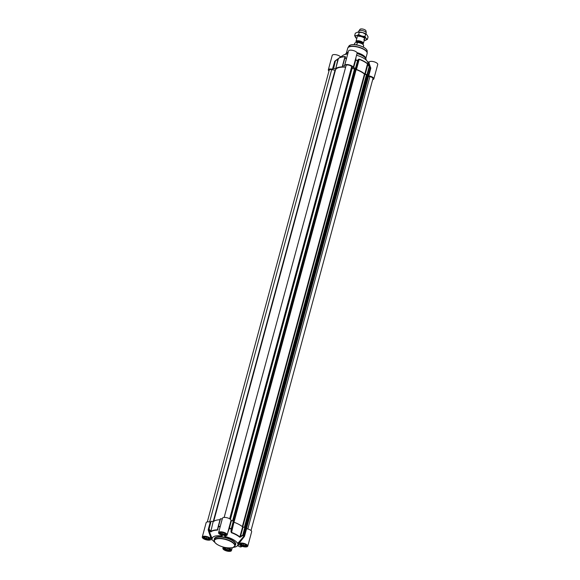 <?xml version="1.0" encoding="UTF-8"?>
<svg xmlns="http://www.w3.org/2000/svg" width="580" height="580" viewBox="0 0 580 580"><rect width="100%" height="100%" fill="white"/><g stroke="black" fill="none" stroke-linecap="round" stroke-linejoin="round"><path stroke-width="0.87" d="M207.017 537.015L208.662 537.914L208.35 538.682L208.575 537.863M208.35 538.682L206.357 538.537L204.667 537.624L204.979 536.848L206.93 536.993M206.357 538.537L206.777 536.978M209.249 538.871A3.117 1.16 -164.9 0 0 209.337 538.835A3.117 1.16 -164.9 0 0 209.655 538.573M203.674 536.964A3.117 1.16 -164.9 0 0 203.826 537.348A3.117 1.16 -164.9 0 0 203.877 537.421M209.554 538.407A2.972 1.109 15.1 0 1 209.177 538.907A2.972 1.109 15.1 0 1 208.93 538.994A2.972 1.109 15.1 0 1 206.154 538.776A2.972 1.109 15.1 0 1 203.921 537.486A2.972 1.109 15.1 0 1 203.856 536.87M223.329 532.6L224.982 533.491L224.67 534.267L224.888 533.448M224.67 534.267L222.669 534.122L220.98 533.201L221.299 532.433L223.249 532.578M222.669 534.122L223.09 532.563M225.569 534.448A3.117 1.16 -164.9 0 0 225.649 534.412A3.117 1.16 -164.9 0 0 225.968 534.158M219.994 532.549A3.117 1.16 -164.9 0 0 220.139 532.926A3.117 1.16 -164.9 0 0 220.19 532.998M225.867 533.984A2.972 1.109 15.1 0 1 225.497 534.492A2.972 1.109 15.1 0 1 225.243 534.579A2.972 1.109 15.1 0 1 222.474 534.354A2.972 1.109 15.1 0 1 220.233 533.071A2.972 1.109 15.1 0 1 220.168 532.447M227.636 548.223L229.288 549.115L228.977 549.891L229.194 549.072M228.977 549.891L226.976 549.746L225.294 548.825L225.606 548.057L227.556 548.202M226.976 549.746L227.396 548.187M229.876 550.072A3.117 1.16 -164.9 0 0 229.963 550.036A3.117 1.16 -164.9 0 0 230.282 549.782M224.3 548.173A3.117 1.16 -164.9 0 0 224.445 548.549A3.117 1.16 -164.9 0 0 224.504 548.622M230.173 549.608A2.972 1.109 15.1 0 1 229.803 550.115A2.972 1.109 15.1 0 1 229.549 550.202A2.972 1.109 15.1 0 1 226.78 549.978A2.972 1.109 15.1 0 1 224.547 548.695A2.972 1.109 15.1 0 1 224.475 548.071M243.955 543.801L245.601 544.7L245.289 545.468L245.514 544.649M245.289 545.468L243.295 545.323L241.606 544.41L241.918 543.641L243.868 543.779M243.295 545.323L243.716 543.772M246.188 545.657A3.117 1.16 -164.9 0 0 246.275 545.62A3.117 1.16 -164.9 0 0 246.594 545.367M240.613 543.75A3.117 1.16 -164.9 0 0 240.765 544.134A3.117 1.16 -164.9 0 0 240.816 544.207M246.493 545.193A2.972 1.109 15.1 0 1 246.116 545.693A2.972 1.109 15.1 0 1 245.869 545.787A2.972 1.109 15.1 0 1 243.093 545.562A2.972 1.109 15.1 0 1 240.86 544.279A2.972 1.109 15.1 0 1 240.794 543.656M210.257 522.058L208.206 529.649L208.677 529.866A18.843 7.032 15.1 0 1 209.032 529.228L210.264 531.41L210.605 531.07L209.01 528.931A0.478 0.442 36 0 0 209.032 529.228L211.055 521.347A18.944 7.069 -164.9 0 0 210.7 522L210.257 522.058A4.437 1.653 -164.9 0 0 206.154 522.645L202.268 537.044A4.437 1.653 15.1 0 1 205.769 536.341A4.437 1.653 15.1 0 1 210.402 538.32L210.866 538.53L211.519 537.182L210.663 537.341L211.135 537.551A3387.816 3070.012 -15.4 0 0 211.686 538.675L212.222 538.61A3068.642 2263.211 -146.1 0 1 211.519 537.182L208.677 529.866L208.242 530.214L210.663 537.341L210.402 538.32M211.424 521.297L213.164 521.572L210.801 531.621A0.478 0.435 47.9 0 0 210.823 531.918A16.689 6.22 15.1 0 1 217.399 530.135L218.435 526.683A18.843 7.032 15.1 0 1 220.124 526.77L220.117 526.945M218.21 526.488L217.42 529.83A16.791 6.264 -164.9 0 0 210.801 531.621L213.164 521.572M213.527 521.536A16.791 6.264 15.1 0 1 220.023 519.745M222.292 518.883L222.234 518.875A18.944 7.069 -164.9 0 0 220.509 518.788L218.225 526.437M227.86 532.302L229.346 528.467A18.843 7.032 15.1 0 1 231.166 529.025L230.985 531.701L231.405 531.621L231.608 528.953L231.166 529.025L231.608 528.953L233.66 521.369L233.312 521.137A18.944 7.069 -164.9 0 0 231.449 520.572L231.05 520.303A4.437 1.653 -164.9 0 0 226.874 517.708A4.437 1.653 -164.9 0 0 222.466 518.23L218.58 532.621A4.437 1.653 15.1 0 1 223.3 532.179A4.437 1.653 15.1 0 1 227.15 534.934A4.437 1.653 15.1 0 1 224.793 535.746L224.561 535.804M233.66 521.369L233.972 522.13L231.449 532.716A16.689 6.22 15.1 0 1 239.757 537.232L243.056 535.478A0.478 0.377 -45 0 0 243.208 535.217L242.774 535.021L243.056 535.478A18.843 7.032 15.1 0 1 243.817 536.326L238.822 542.198L239.562 542.655L244.513 536.319L246.558 528.728L246.036 528.496A18.944 7.069 -164.9 0 0 245.26 527.633L244.818 527.43L242.774 535.021L240.49 536.558L240.765 537.015M234.276 522.341A16.791 6.264 15.1 0 1 242.636 526.879L243.049 527.061L240.49 536.558L239.91 536.964A16.791 6.264 -164.9 0 0 231.55 532.425L233.972 522.13M243.049 527.061L244.818 527.43M238.902 543.678L238.083 543.525A3387.816 3070.012 -15.4 0 0 239.163 542.706L238.902 543.678L239.301 543.627A4.437 1.653 15.1 0 1 244.202 543.467A4.437 1.653 15.1 0 1 247.776 546.142L251.655 531.744A4.437 1.653 -164.9 0 0 246.558 528.728M237.778 545.497L238.967 544.62M238.837 544.591L238.329 545.048M247.776 546.142A4.437 1.653 15.1 0 1 244.267 546.838A4.437 1.653 15.1 0 1 239.642 544.866L237.822 544.577A13.188 4.923 -164.9 0 1 236.988 546.142L238.322 545.055M239.301 543.627L239.562 542.655L238.822 542.198A3068.642 1760.938 149.5 0 1 237.452 543.242L238.083 543.525M237.452 543.242A13.188 4.923 -164.9 0 0 225.12 536.543L224.54 535.876M222.321 535.797L221.973 535.963L222.321 535.797L221.872 535.21A4.437 1.653 15.1 0 1 218.58 532.621M221.973 535.963A13.188 4.923 -164.9 0 0 212.222 538.61M211.686 538.675L210.866 538.53M214.614 542.148A13.188 4.923 -164.9 0 1 212.585 539.937L210.743 539.552A4.437 1.653 15.1 0 1 205.835 539.712A4.437 1.653 15.1 0 1 202.268 537.044M228.114 547.955L228.165 547.97A4.437 1.653 15.1 0 1 231.456 550.558A4.437 1.653 15.1 0 1 226.744 551A4.437 1.653 15.1 0 1 222.894 548.245A4.437 1.653 15.1 0 1 224.779 547.433M233.733 547.31A13.188 4.923 -164.9 0 0 236.988 546.142M238.322 544.497L237.822 544.577M208.206 529.649L208.242 530.214M210.264 531.41L210.823 531.918M217.79 529.12L217.42 529.83L218 529.315M222.234 518.875L220.161 526.778M231.05 520.303L228.868 528.489L229.346 528.467L231.449 520.572M228.868 528.489L227.15 534.934M230.985 531.701L231.449 532.716M367.662 76.132L245.71 528.112L367.662 76.132L368.068 76.147L243.817 536.326L244.194 536.819M342.483 66.308L342.7 65.917A18.944 7.069 15.1 0 1 344.426 66.011L344.716 65.866A4.437 1.653 15.1 0 1 344.658 65.366A4.437 1.653 15.1 0 1 349.066 64.844A4.437 1.653 15.1 0 1 353.242 67.439L353.64 67.7A18.944 7.069 15.1 0 1 355.504 68.273L355.852 68.498L357.896 60.914A0.478 0.413 -144.5 0 0 357.599 60.458L357.896 60.914L359.187 59.385A16.791 6.264 15.1 0 1 367.546 63.931L369.496 67.178A0.478 0.377 -45 0 0 369.482 66.91L369.061 66.975L367.01 74.566L367.452 74.762A18.944 7.069 15.1 0 1 368.227 75.625L368.75 75.864A4.437 1.653 15.1 0 1 373.846 78.88A4.437 1.653 15.1 0 1 372.94 79.561L372.686 79.627M342.33 66.874A16.791 6.264 -164.9 0 0 335.719 68.665L338.437 58.58A16.791 6.264 15.1 0 1 345.049 56.789L345.107 57.261A0.478 0.42 -152.5 0 1 345.144 57.137L344.535 58.326A0.478 0.42 -152.9 0 0 344.505 58.406M335.363 68.701L333.616 68.425L335.465 60.653A0.478 0.442 36 0 0 335.298 60.893L337.923 59.211L335.719 68.665M328.976 70.999A4.437 1.653 15.1 0 1 328.345 69.781A4.437 1.653 15.1 0 1 332.449 69.194L332.891 69.136A18.944 7.069 15.1 0 1 333.246 68.476L333.616 68.425M367.01 74.566L365.248 74.197L367.807 64.699L368.22 64.626L367.539 63.669A16.689 6.22 -164.9 0 0 359.223 59.153L358.44 59.312L357.599 60.458A18.843 7.032 -164.9 0 0 355.779 59.9L355.917 57.703M367.539 63.669L364.827 74.015L365.248 74.197M364.827 74.015A16.791 6.264 -164.9 0 0 356.468 69.469L359.223 59.153M358.44 59.312A0.478 0.413 -143.9 0 1 358.723 59.769L356.468 69.469M356.163 69.259L355.852 68.498M340.772 56.862L340.358 56.666A4.437 1.653 -164.9 0 0 335.733 54.687A4.437 1.653 -164.9 0 0 332.224 55.39L328.345 69.781M346.615 58.123L346.55 58.203A18.843 7.032 -164.9 0 0 344.861 58.116A0.478 0.42 -152.9 0 0 344.535 58.326A0.478 0.478 0 0 0 344.498 58.42L345.462 56.927L345.173 56.572A16.689 6.22 -164.9 0 0 339.082 57.978L343.28 55.194A13.188 4.923 15.1 0 1 347.703 54.092M353.64 67.7L355.779 59.9A0.478 0.413 -157.9 0 1 355.438 59.392L357.106 53.28A4.437 1.653 -164.9 0 0 353.256 50.525A4.437 1.653 -164.9 0 0 348.544 50.967L344.658 65.366M356.57 55.274A13.188 4.923 15.1 0 1 367.415 61.589A3068.642 2488.983 103.5 0 1 368.111 63.017A0.478 0.471 156.7 0 0 368.996 62.944L368.111 63.017L370.272 68.041L368.227 75.625M368.046 61.871L368.858 62.024L368.597 62.995A3387.816 3070.012 -15.4 0 0 368.046 61.871L367.415 61.589M373.846 78.88L377.732 64.489A4.437 1.653 -164.9 0 0 374.165 61.814A4.437 1.653 -164.9 0 0 369.257 61.973L368.858 62.024M345.31 54.389A10.795 4.024 15.1 0 1 345.781 53.722A10.795 4.024 15.1 0 1 347.464 52.896A10.795 4.024 15.1 0 1 348.058 52.758M357.033 53.556A10.795 4.024 15.1 0 1 366.052 59.189A10.795 4.024 15.1 0 1 366.132 60.008M368.75 75.864L370.794 68.273L368.996 62.944L369.257 61.973M368.22 64.626L369.482 66.91A18.843 7.032 -164.9 0 1 370.243 67.758L370.765 67.722M355.438 59.392L353.242 67.439M338.553 58.384L339.082 57.978A16.689 6.22 -164.9 0 0 338.604 58.355A0.478 0.435 47.9 0 0 338.553 58.384L337.727 59.022L338.437 58.58A0.478 0.435 47.9 0 1 338.553 58.384L335.03 61.313M335.465 60.653L337.727 59.022L335.457 60.661A0.478 0.478 0 0 0 335.356 60.762L334.95 61.509M338.604 58.355L337.719 59.022M332.891 69.136L335.11 61.299M334.812 61.117L332.449 69.194M345.781 53.722L346.746 52.845A10.07 3.755 15.1 0 1 348.239 52.099M356.976 52.62A10.07 3.755 15.1 0 1 365.661 57.949L366.052 59.189M354.699 68.317L232.58 520.905L354.663 68.404L355.54 68.6L356.142 69.585A16.211 6.046 15.1 0 1 364.436 74.095L367.089 75.045M352.118 68.331L354.503 69.005M346.093 65.743A2.878 1.073 15.1 0 1 346.093 65.504A2.878 1.073 15.1 0 1 348.848 65.141A2.878 1.073 15.1 0 1 351.647 66.765L352.321 67.584L230.427 519.346L352.321 67.584M213.679 521.405L335.421 70.187A16.211 6.046 15.1 0 1 335.443 70.108A16.211 6.046 15.1 0 1 345.629 67.229M207.314 521.913L329.23 70.071A2.878 1.073 15.1 0 1 331.68 69.651L335.421 70.202M368.068 76.147L369.866 76.661A2.878 1.073 15.1 0 1 372.962 78.59L251.024 530.526M366.894 76.19L367.633 76.248M356.345 42.304A3.835 1.428 15.1 0 1 355.997 41.441A3.835 1.428 15.1 0 1 356.78 40.854A3.835 1.428 15.1 0 1 361.101 41.39A3.835 1.428 15.1 0 1 363.406 43.442A3.835 1.428 15.1 0 1 362.783 43.978M354.598 43.435A4.676 1.747 15.1 0 1 354.612 43.333L354.264 44.631L354.648 43.239L356.432 42.282L357.411 42.492L356.874 44.471L355.961 44.798M356.874 44.471L355.765 44.776M356.432 42.282L357.411 42.492A4.676 1.747 15.1 0 1 363.645 45.769A4.676 1.747 15.1 0 1 363.609 45.863M358.534 32.038L358.795 31.059A3.835 1.428 15.1 0 1 358.889 30.87A3.835 1.428 15.1 0 1 359.578 30.472A3.835 1.428 15.1 0 1 363.645 30.921A3.835 1.428 15.1 0 1 366.219 32.85A3.835 1.428 15.1 0 1 366.205 33.06L365.944 34.039M358.889 30.87L360.049 29.319A3.117 1.16 15.1 0 1 360.608 29A3.117 1.16 15.1 0 1 363.906 29.363A3.117 1.16 15.1 0 1 366.002 30.928L366.219 32.85M363.812 39.607A3.835 1.428 -164.9 0 0 363.812 37.78A3.835 1.428 -164.9 0 0 358.491 36.344M364.182 40.571A5.756 2.146 -164.9 0 0 364.494 40.542A5.756 2.146 -164.9 0 0 365.269 40.404A5.756 2.146 -164.9 0 0 366.082 38.403A5.756 2.146 -164.9 0 0 361.702 36.018A5.756 2.146 -164.9 0 0 356.512 35.641A5.756 2.146 -164.9 0 0 355.7 37.649A5.756 2.146 -164.9 0 0 356.512 38.389A5.756 2.146 -164.9 0 0 356.772 38.57M358.172 32.074A5.756 2.146 15.1 0 1 358.223 32.067A5.756 2.146 15.1 0 1 362.63 32.581A5.756 2.146 15.1 0 1 366.197 34.22A5.756 2.146 15.1 0 1 366.292 34.285M356.424 38.323L354.634 35.728L356.512 35.641L358.636 34.641L361.702 36.018L365.016 36.482L366.082 38.403L367.401 39.404L364.544 40.535M367.401 39.404L368.075 36.888L367.01 34.959L362.63 32.581L357.439 32.205L355.315 33.205L354.634 35.728M358.223 32.067L357.439 32.205M365.016 36.482L365.697 33.966M358.636 34.641L359.317 32.125M233.602 547.288A10.795 4.024 -164.9 0 0 235.03 545.903A10.795 4.024 -164.9 0 0 228.542 540.154A10.795 4.024 -164.9 0 0 216.398 538.632A10.795 4.024 -164.9 0 0 214.194 540.284A10.795 4.024 -164.9 0 0 214.738 542.206M232.587 547.672A10.549 3.937 15.1 0 1 218.203 545.033A10.549 3.937 15.1 0 1 216.529 538.943A10.549 3.937 15.1 0 1 230.905 541.589A10.549 3.937 15.1 0 1 232.587 547.672M214.542 538.994A10.795 4.024 15.1 0 1 216.746 537.341A10.795 4.024 15.1 0 1 228.89 538.863A10.795 4.024 15.1 0 1 235.379 544.62L235.03 545.903L232.71 547.687C226.983 548.383 221.698 547.23 216.855 544.243L215.028 542.691L214.194 540.284L214.542 538.994M209.692 538.813A3.19 1.189 15.1 0 1 209.039 539.298A3.19 1.189 15.1 0 1 205.443 538.849A3.19 1.189 15.1 0 1 203.529 537.152L205.958 536.783C211.106 538.312 209.365 538.9 209.692 538.813M226.004 534.398A3.19 1.189 15.1 0 1 225.352 534.883A3.19 1.189 15.1 0 1 221.763 534.434A3.19 1.189 15.1 0 1 219.842 532.73L222.278 532.367C227.418 533.897 225.678 534.485 226.004 534.398M246.623 545.599A3.19 1.189 15.1 0 1 245.971 546.092A3.19 1.189 15.1 0 1 242.382 545.642A3.19 1.189 15.1 0 1 240.468 543.938L242.897 543.569C248.044 545.098 246.297 545.693 246.623 545.599M230.311 550.021A3.19 1.189 15.1 0 1 229.658 550.507A3.19 1.189 15.1 0 1 226.069 550.058A3.19 1.189 15.1 0 1 224.155 548.354L226.584 547.991C231.732 549.514 229.985 550.108 230.311 550.021M241.838 546.541A5.756 2.878 -61.5 0 0 242.237 546.331A5.996 2.994 118.5 0 1 239.685 546.737L237.626 545.62M225.475 535.195A3.429 1.276 -164.9 0 0 223.351 532.585A3.429 1.276 -164.9 0 0 219.769 533.557A3.429 1.276 -164.9 0 0 225.475 535.195M246.101 546.404A3.429 1.276 -164.9 0 0 243.97 543.793A3.429 1.276 -164.9 0 0 240.395 544.758A3.429 1.276 -164.9 0 0 246.101 546.404M209.162 539.617A3.429 1.276 -164.9 0 0 207.031 537.008A3.429 1.276 -164.9 0 0 203.457 537.972A3.429 1.276 -164.9 0 0 209.162 539.617M235.219 545.229A11.034 4.118 -164.9 0 0 230.05 539.001A11.034 4.118 -164.9 0 0 216.623 537.029A11.034 4.118 -164.9 0 0 214.375 539.603M229.781 550.819A3.429 1.276 -164.9 0 0 227.657 548.209A3.429 1.276 -164.9 0 0 224.083 549.18A3.429 1.276 -164.9 0 0 229.781 550.819M211.055 521.347L209.01 528.931A18.944 7.069 -164.9 0 0 208.648 529.591L210.7 522M217.399 530.135L218.036 527.532M220.24 526.466L220.19 526.466A18.944 7.069 -164.9 0 0 218.457 526.372L220.509 518.788M224.692 535.753A3387.816 674.99 100.4 0 0 224.634 536.217M229.006 527.887L229.405 528.155A18.944 7.069 -164.9 0 1 231.261 528.728L233.312 521.137M239.757 537.232L242.636 526.879M245.26 527.633L243.208 535.217A18.944 7.069 -164.9 0 1 243.992 536.079L244.513 536.319M370.794 68.273L370.272 68.041A18.944 7.069 15.1 0 0 369.496 67.178L367.452 74.762M355.293 59.849L355.692 60.117A18.944 7.069 15.1 0 1 357.548 60.682L355.504 68.273M342.7 65.917L344.745 58.333A18.944 7.069 15.1 0 1 346.477 58.42L344.426 66.011M344.752 57.898L345.173 56.572M334.493 61.603L334.935 61.545A18.944 7.069 15.1 0 1 335.298 60.893L333.246 68.476M340.358 56.666L340.206 57.231M342.446 66.011L344.498 58.42L342.461 65.982M347.812 47.966A10.041 3.748 15.1 0 1 347.949 47.669L348.913 46.088A9.519 3.553 15.1 0 1 350.704 44.986A9.287 3.466 15.1 0 1 350.929 44.921A9.287 3.466 15.1 0 1 366.183 49.155M346.369 53.193L347.695 48.256A10.07 3.755 15.1 0 1 349.755 46.719A10.07 3.755 15.1 0 1 361.094 48.14A10.07 3.755 15.1 0 1 367.147 53.505L365.82 58.442M347.695 48.256L347.949 47.669A10.041 3.748 15.1 0 1 349.841 46.509A10.041 3.748 15.1 0 1 360.644 47.741A10.041 3.748 15.1 0 1 367.227 52.867A10.041 3.748 15.1 0 1 367.198 53.193M350.704 44.986A9.519 3.553 15.1 0 1 360.956 46.153A9.519 3.553 15.1 0 1 367.191 51.018L367.147 53.505M366.495 74.588L244.332 527.329M364.878 74.283L242.737 526.952M364.436 74.095L242.331 526.633M356.142 69.585L234.015 522.196M355.83 69.361L233.783 521.674M355.627 68.679L233.515 521.231M355.54 68.6L233.421 521.181M355.076 68.346L232.935 521.021M354.663 68.404L232.573 520.905M352.241 67.526L230.347 519.274M352.002 67.461L230.137 519.107M351.799 67.331L229.941 518.97M351.647 66.765L229.673 518.803M335.015 70.26L213.237 521.579M331.68 69.651L209.641 521.942M369.866 76.661L247.812 528.996M368.525 76.415L246.486 528.713M368.278 76.306L246.232 528.634M368.191 76.197L246.13 528.576M367.727 76.118L245.753 528.163M367.133 74.9L245.014 527.488M244.513 527.365L366.661 74.646M356.388 42.297L356.468 42.006A3.241 1.211 15.1 0 1 357.128 41.514A3.241 1.211 15.1 0 1 360.767 41.963A3.241 1.211 15.1 0 1 362.717 43.688L362.667 43.884M362.681 43.826A3.335 1.24 -164.9 0 0 361.195 41.941A3.335 1.24 -164.9 0 0 357.091 41.325A3.335 1.24 -164.9 0 0 356.424 42.144M363.196 44.696A4.104 1.53 -164.9 0 0 357.331 42.217M242.31 546.353L239.685 546.737M223.213 547.041L222.894 548.245M232.203 547.81L231.456 550.558M217.754 529.272L218.196 526.51A0.478 0.478 0 0 1 218.21 526.466L220.255 518.875M348.913 46.088L350.806 44.906C352.959 44.392 355.685 44.559 358.969 45.421C363.957 46.907 366.698 48.771 367.191 51.018M224.155 517.425L346.093 65.504M213.672 521.405L335.443 70.108M245.115 527.532L367.22 75.001M357.084 42.159C360.905 42.383 363.087 43.587 363.645 45.769L363.298 47.074M363.406 43.442L365.016 37.475M355.997 41.441L357.606 35.481"/></g></svg>
